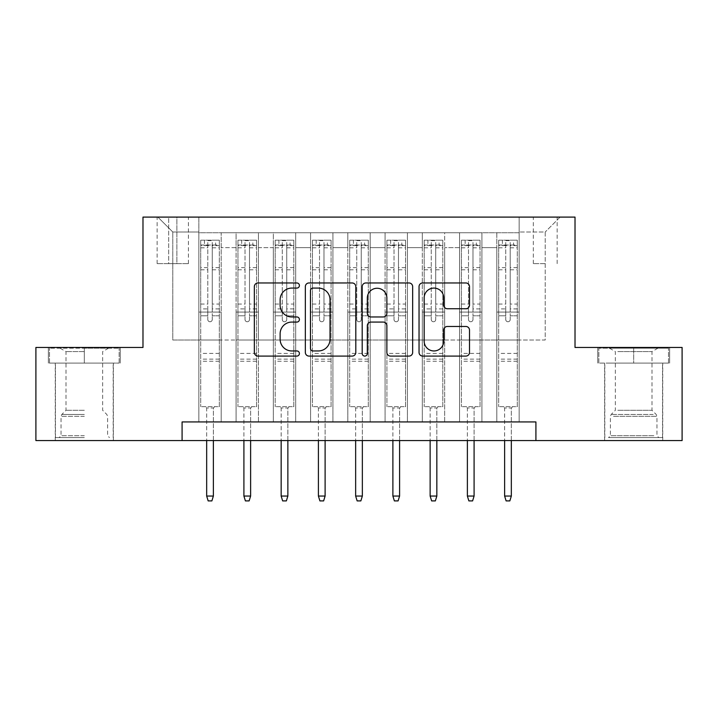 <?xml version="1.0" encoding="UTF-8"?>
<svg xmlns="http://www.w3.org/2000/svg" width="718" height="718" viewBox="0 0 718 718"><rect width="100%" height="100%" fill="white"/><g stroke="black" fill="none" stroke-linecap="round" stroke-linejoin="round"><path stroke-width="0.54" stroke-dasharray="3.59 2.69" d="M299.406 285.522A2.558 2.558 0 0 0 296.848 282.964L258.004 282.964A3.653 3.653 0 0 0 254.351 286.617L254.351 352.421A3.653 3.653 0 0 0 258.004 356.083L296.848 356.083A2.558 2.558 0 0 0 299.406 353.516A2.558 2.558 0 0 0 296.848 350.958L291.822 350.958A11.694 11.694 0 0 1 280.128 339.264L280.128 333.78A11.694 11.694 0 0 1 291.822 322.077L296.848 322.077A2.558 2.558 0 0 0 299.406 319.519A2.558 2.558 0 0 0 296.848 316.961L291.822 316.961A11.694 11.694 0 0 1 280.128 305.267L280.128 299.783A11.694 11.694 0 0 1 291.822 288.08L296.848 288.08A2.558 2.558 0 0 0 299.406 285.522M633.68 363.093L669.625 363.093L633.68 363.093L633.68 347.458L669.625 347.458L597.744 347.458L633.68 347.458L633.68 363.093L598.857 363.093L668.503 363.093L633.68 363.093L633.68 348.203L598.857 348.203L668.503 348.203L633.68 348.203L633.68 363.093M633.68 440.565L604.628 440.565L633.68 440.565M545.222 217.096L533.303 217.096L545.222 217.096M545.222 263.65L533.303 263.65L545.222 263.65M84.32 363.093L48.375 363.093L84.32 363.093L84.32 347.458L120.256 347.458L48.375 347.458L84.32 347.458L84.32 363.093L113.184 363.093L49.497 363.093L119.143 363.093L55.457 363.093L84.32 363.093L84.32 348.203L49.497 348.203L119.143 348.203L84.32 348.203L108.526 348.203L84.32 348.203L84.32 363.093M84.32 440.565L55.268 440.565L84.32 440.565M519.15 421.942L519.15 232.74L198.85 232.74L198.85 421.942L221.198 421.942L198.85 421.942L221.198 421.942L198.85 421.942L198.85 232.74L221.198 232.74L221.198 421.942L221.198 232.74L221.198 340.009L236.087 340.009L221.198 340.009L221.198 232.74L198.85 232.74L519.15 232.74L519.15 421.942L496.802 421.942L496.802 232.74L459.565 232.74L459.565 421.942L459.565 232.74L481.913 232.74L481.913 421.942L481.913 232.74L481.913 340.009L481.913 232.74L496.802 232.74L496.802 421.942L519.15 421.942L496.802 421.942L519.15 421.942L519.15 231.995L519.15 340.009L545.222 340.009L545.222 231.995L519.15 231.995L545.222 231.995L545.222 340.009L519.15 340.009L519.15 312.07L519.15 421.942M459.565 421.942L481.913 421.942L459.565 421.942L481.913 421.942L459.565 421.942L459.565 312.07L459.565 340.009L444.666 340.009L444.666 247.638L444.666 340.009L459.565 340.009L459.565 247.638L459.565 340.009L496.802 340.009L481.913 340.009L481.913 312.07L481.913 340.009L459.565 340.009L459.565 312.07L481.913 312.07L481.913 421.942L481.913 312.07L459.565 312.07L459.565 421.942M444.666 421.942L444.666 232.74L422.319 232.74L422.319 421.942L422.319 232.74L444.666 232.74L444.666 421.942L422.319 421.942L444.666 421.942L422.319 421.942L444.666 421.942L444.666 312.07L444.666 421.942M407.42 421.942L407.42 232.74L385.072 232.74L385.072 421.942L385.072 232.74L407.42 232.74L407.42 421.942L385.072 421.942L407.42 421.942L385.072 421.942L407.42 421.942L407.42 247.638L407.42 340.009L422.319 340.009L407.42 340.009L407.42 312.07L407.42 421.942M370.174 421.942L370.174 232.74L347.826 232.74L347.826 421.942L347.826 232.74L370.174 232.74L370.174 421.942L347.826 421.942L370.174 421.942L347.826 421.942L370.174 421.942L370.174 247.638L370.174 340.009L385.072 340.009L370.174 340.009L370.174 312.07L370.174 421.942M332.928 421.942L332.928 232.74L310.58 232.74L310.58 421.942L310.58 232.74L332.928 232.74L332.928 421.942L310.58 421.942L332.928 421.942L310.58 421.942L332.928 421.942L332.928 247.638L332.928 340.009L347.826 340.009L332.928 340.009L332.928 312.07L332.928 421.942M295.681 421.942L295.681 232.74L273.334 232.74L273.334 421.942L273.334 232.74L295.681 232.74L295.681 421.942L273.334 421.942L295.681 421.942L273.334 421.942L295.681 421.942L295.681 247.638L295.681 340.009L310.58 340.009L295.681 340.009L295.681 312.07L295.681 421.942M258.435 421.942L258.435 232.74L236.087 232.74L236.087 421.942L236.087 232.74L258.435 232.74L258.435 421.942L236.087 421.942L258.435 421.942L236.087 421.942L258.435 421.942L258.435 312.07L258.435 421.942M496.802 247.638L496.802 340.009L496.802 232.74L496.802 247.638L481.913 247.638L496.802 247.638M422.319 247.638L422.319 340.009L422.319 232.74L407.42 232.74L407.42 247.638L407.42 232.74L422.319 232.74L422.319 247.638L407.42 247.638L422.319 247.638M385.072 247.638L385.072 340.009L385.072 232.74L370.174 232.74L370.174 247.638L370.174 232.74L385.072 232.74L385.072 247.638L370.174 247.638L385.072 247.638M347.826 247.638L347.826 340.009L347.826 232.74L332.928 232.74L332.928 247.638L332.928 232.74L347.826 232.74L347.826 247.638L332.928 247.638L347.826 247.638M310.58 247.638L310.58 340.009L310.58 232.74L295.681 232.74L295.681 247.638L295.681 232.74L310.58 232.74L310.58 247.638L295.681 247.638L310.58 247.638M258.435 247.638L258.435 340.009L258.435 232.74L258.435 247.638L273.334 247.638L273.334 340.009L258.435 340.009L273.334 340.009L273.334 232.74L258.435 232.74L273.334 232.74L273.334 247.638L258.435 247.638M182.085 440.565L182.085 421.942L182.085 440.565L182.085 421.942L535.915 421.942L182.085 421.942L535.915 421.942L535.915 440.565L35.9 440.565L35.9 347.458L142.981 347.458L142.981 217.096L575.019 217.096L575.019 347.458L682.1 347.458L682.1 440.565L535.915 440.565L535.915 421.942L535.915 440.565M168.676 217.096L157.134 217.096L168.676 217.096L168.676 263.65L157.134 263.65L176.87 263.65L168.676 263.65L168.676 217.096M176.87 217.096L188.421 217.096L176.87 217.096L176.87 263.65L188.421 263.65L176.87 263.65L176.87 217.096M519.15 217.096L198.85 217.096L560.121 217.096L519.15 217.096L519.15 232.74L519.15 217.096M198.85 217.096L157.879 217.096L198.85 217.096L198.85 340.009L172.778 340.009L172.778 231.995L198.85 231.995L172.778 231.995L157.879 217.096L172.778 231.995L172.778 340.009L198.85 340.009L198.85 217.096M236.087 247.638L236.087 340.009L236.087 232.74L221.198 232.74L236.087 232.74L236.087 247.638L221.198 247.638L236.087 247.638M459.565 232.74L444.666 232.74L444.666 247.638L444.666 232.74L459.565 232.74L459.565 247.638L459.565 232.74M422.319 340.009L444.666 340.009L422.319 340.009L422.319 312.07L422.319 340.009M385.072 340.009L407.42 340.009L385.072 340.009L385.072 312.07L385.072 340.009M347.826 340.009L370.174 340.009L347.826 340.009L347.826 312.07L347.826 340.009M310.58 340.009L332.928 340.009L310.58 340.009L310.58 312.07L310.58 340.009M273.334 340.009L295.681 340.009L273.334 340.009L273.334 312.07L273.334 340.009M236.087 340.009L258.435 340.009L258.435 312.07L258.435 340.009L236.087 340.009L236.087 312.07L258.435 312.07L236.087 312.07L236.087 421.942L236.087 340.009M198.85 340.009L221.198 340.009L221.198 312.07L221.198 421.942L221.198 312.07L221.198 340.009L198.85 340.009L198.85 312.07L221.198 312.07L198.85 312.07L198.85 421.942L198.85 340.009M496.802 340.009L519.15 340.009L496.802 340.009L496.802 312.07L496.802 340.009M198.85 312.07L221.198 312.07L198.85 312.07M236.087 312.07L258.435 312.07L236.087 312.07M273.334 312.07L295.681 312.07L273.334 312.07L273.334 421.942L273.334 312.07L295.681 312.07L273.334 312.07M310.58 312.07L332.928 312.07L310.58 312.07L310.58 421.942L310.58 312.07L332.928 312.07L310.58 312.07M347.826 312.07L370.174 312.07L347.826 312.07L347.826 421.942L347.826 312.07L370.174 312.07L347.826 312.07M385.072 312.07L407.42 312.07L385.072 312.07L385.072 421.942L385.072 312.07L407.42 312.07L385.072 312.07M422.319 312.07L444.666 312.07L422.319 312.07L422.319 421.942L422.319 312.07L444.666 312.07L422.319 312.07M459.565 312.07L481.913 312.07L459.565 312.07M496.802 312.07L519.15 312.07L496.802 312.07L496.802 421.942L496.802 312.07L519.15 312.07L496.802 312.07M560.121 217.096L545.222 231.995L560.121 217.096M48.375 363.093L48.375 347.458L48.375 363.093M120.256 363.093L120.256 347.458L120.256 363.093M669.625 363.093L669.625 347.458L669.625 363.093M597.744 363.093L597.744 347.458L597.744 363.093M355.805 352.421L355.805 286.617A3.653 3.653 0 0 0 352.143 282.964L309.009 282.964A3.653 3.653 0 0 0 305.347 286.617L305.347 352.421A3.653 3.653 0 0 0 309.009 356.083L352.143 356.083A3.653 3.653 0 0 0 355.805 352.421M313.03 288.08A2.558 2.558 0 0 0 310.472 290.637L310.472 348.401A2.558 2.558 0 0 0 313.03 350.958L318.325 350.958A11.694 11.694 0 0 0 330.029 339.264L330.029 299.783A11.694 11.694 0 0 0 318.325 288.08L313.03 288.08M365.857 282.964L408.991 282.964A3.653 3.653 0 0 1 412.653 286.617L412.653 352.421A3.653 3.653 0 0 1 408.991 356.083L390.529 356.083A3.653 3.653 0 0 1 386.876 352.421L386.876 325.739A3.653 3.653 0 0 0 383.224 322.077L370.973 322.077A3.653 3.653 0 0 0 367.32 325.739L367.32 353.516A2.558 2.558 0 0 1 364.762 356.083A2.558 2.558 0 0 1 362.195 353.516L362.195 286.617A3.653 3.653 0 0 1 365.857 282.964M386.876 298.042A9.783 9.783 0 0 0 377.094 288.259A9.783 9.783 0 0 0 367.32 298.042L367.32 313.308A3.653 3.653 0 0 0 370.973 316.961L383.224 316.961A3.653 3.653 0 0 0 386.876 313.308L386.876 298.042M447.377 308.74L465.838 308.74A3.653 3.653 0 0 0 469.5 305.078L469.5 286.617A3.653 3.653 0 0 0 465.838 282.964L422.705 282.964A3.653 3.653 0 0 0 419.043 286.617L419.043 352.421A3.653 3.653 0 0 0 422.705 356.083L465.838 356.083A3.653 3.653 0 0 0 469.5 352.421L469.5 330.118A3.653 3.653 0 0 0 465.838 326.466L447.377 326.466A3.653 3.653 0 0 0 443.724 330.118L443.724 341.185A9.783 9.783 0 0 1 433.941 350.958A9.783 9.783 0 0 1 424.167 341.185L424.167 297.862A9.783 9.783 0 0 1 433.941 288.08A9.783 9.783 0 0 1 443.724 297.862L443.724 305.078A3.653 3.653 0 0 0 447.377 308.74M207.789 319.519A2.235 2.235 0 0 0 210.024 321.754A2.235 2.235 0 0 1 207.789 319.519L207.789 315.785L207.789 319.519M219.241 240.189L215.606 240.189L215.606 245.026L219.331 245.035L219.331 240.189L200.708 240.189L200.708 406.675L200.708 315.785L207.789 315.785L207.789 308.902L200.708 308.902M200.708 240.189L200.708 315.785L207.789 315.785L207.789 246.005C209.27 244.712 210.76 244.712 212.259 246.005L212.259 304.055L219.331 304.055L219.331 406.675L200.708 406.675L214.673 406.675L213.372 407.977L206.667 407.977L213.372 407.977L213.372 496.057L206.667 496.057L206.667 407.977L205.366 406.675L206.667 407.977L206.667 440.565M219.331 245.035L219.331 304.055M219.331 240.189L219.331 406.675L214.673 406.675L213.372 407.977L213.372 440.565M215.606 240.189L200.798 240.189M215.606 245.026L204.433 245.026L204.433 240.189M200.708 245.035L219.241 245.026M200.798 245.026L204.433 245.026M212.259 319.519A2.235 2.235 0 0 1 210.024 321.754A2.235 2.235 0 0 0 212.259 319.519L212.259 315.785L212.259 319.519M219.331 308.902L212.259 308.902L212.259 315.785L212.259 304.055M212.259 308.902L212.259 240.647L207.789 240.647L207.789 308.902M219.331 361.235L200.708 361.235M206.667 496.057L208.157 500.904L211.882 500.904L213.372 496.057M207.789 246.005L207.789 240.647M212.259 246.005L212.259 240.647M84.32 437.585L55.457 437.585L84.32 437.585M84.32 435.727L61.039 435.727L84.32 435.727M84.32 351.596L65.993 351.596L84.32 351.596M84.32 410.292L65.993 410.292L84.32 410.292M119.143 363.093L119.143 348.203L119.143 363.093M49.497 363.093L49.497 348.203L49.497 363.093M611.907 437.585L658.819 437.585L611.907 437.585M653.838 435.727L610.408 435.727L653.838 435.727M612.714 348.203L657.894 348.203L612.714 348.203M617.812 351.596L652.007 351.596L617.812 351.596M617.812 410.292L652.007 410.292L617.812 410.292M608.685 437.585L662.543 437.585L608.685 437.585M608.685 363.093L662.543 363.093L608.685 363.093M668.503 363.093L668.503 348.203L668.503 363.093M598.857 363.093L598.857 348.203L598.857 363.093M245.026 319.519A2.235 2.235 0 0 0 247.261 321.754A2.235 2.235 0 0 1 245.026 319.519L245.026 315.785L245.026 319.519M256.488 240.189L252.853 240.189L252.853 245.026L256.577 245.035L256.577 240.189L237.954 240.189L237.954 406.675L237.954 315.785L245.026 315.785L245.026 308.902L237.954 308.902M237.954 240.189L237.954 315.785L245.026 315.785L245.026 246.005C246.516 244.712 248.006 244.712 249.496 246.005L249.496 304.055L256.577 304.055L256.577 406.675L237.954 406.675L251.919 406.675L250.618 407.977L243.914 407.977L250.618 407.977L250.618 496.057L243.914 496.057L243.914 407.977L242.612 406.675L243.914 407.977L243.914 440.565M256.577 245.035L256.577 304.055M256.577 240.189L256.577 406.675L251.919 406.675L250.618 407.977L250.618 440.565M252.853 240.189L238.044 240.189M252.853 245.026L241.679 245.026L241.679 240.189M237.954 245.035L256.488 245.026M238.044 245.026L241.679 245.026M249.496 319.519A2.235 2.235 0 0 1 247.261 321.754A2.235 2.235 0 0 0 249.496 319.519L249.496 315.785L249.496 319.519M256.577 308.902L249.496 308.902L249.496 315.785L249.496 304.055M249.496 308.902L249.496 240.647L245.026 240.647L245.026 308.902M256.577 361.235L237.954 361.235M243.914 496.057L245.403 500.904L249.128 500.904L250.618 496.057M245.026 246.005L245.026 240.647M249.496 246.005L249.496 240.647M282.273 319.519A2.235 2.235 0 0 0 284.507 321.754A2.235 2.235 0 0 1 282.273 319.519L282.273 315.785L282.273 319.519M293.725 240.189L290.099 240.189L290.099 245.026L293.824 245.035L293.824 240.189L275.2 240.189L275.2 406.675L275.2 315.785L282.273 315.785L282.273 308.902L275.2 308.902M275.2 240.189L275.2 315.785L282.273 315.785L282.273 246.005C283.763 244.712 285.252 244.712 286.742 246.005L286.742 304.055L293.824 304.055L293.824 406.675L275.2 406.675L289.166 406.675L287.864 407.977L281.16 407.977L287.864 407.977L287.864 496.057L281.16 496.057L281.16 407.977L279.858 406.675L281.16 407.977L281.16 440.565M293.824 245.035L293.824 304.055M293.824 240.189L293.824 406.675L289.166 406.675L287.864 407.977L287.864 440.565M290.099 240.189L275.29 240.189M290.099 245.026L278.925 245.026L278.925 240.189M275.2 245.035L293.725 245.026M275.29 245.026L278.925 245.026M286.742 319.519A2.235 2.235 0 0 1 284.507 321.754A2.235 2.235 0 0 0 286.742 319.519L286.742 315.785L286.742 319.519M293.824 308.902L286.742 308.902L286.742 315.785L286.742 304.055M286.742 308.902L286.742 240.647L282.273 240.647L282.273 308.902M293.824 361.235L275.2 361.235M281.16 496.057L282.65 500.904L286.374 500.904L287.864 496.057M282.273 246.005L282.273 240.647M286.742 246.005L286.742 240.647M319.519 319.519A2.235 2.235 0 0 0 321.754 321.754A2.235 2.235 0 0 1 319.519 319.519L319.519 315.785L319.519 319.519M330.971 240.189L327.345 240.189L327.345 245.026L331.07 245.035L331.07 240.189L312.447 240.189L312.447 406.675L312.447 315.785L319.519 315.785L319.519 308.902L312.447 308.902M312.447 240.189L312.447 315.785L319.519 315.785L319.519 246.005C321.009 244.712 322.499 244.712 323.989 246.005L323.989 304.055L331.07 304.055L331.07 406.675L312.447 406.675L326.412 406.675L325.11 407.977L318.406 407.977L325.11 407.977L325.11 496.057L318.406 496.057L318.406 407.977L317.096 406.675L318.406 407.977L318.406 440.565M331.07 245.035L331.07 304.055M331.07 240.189L331.07 406.675L326.412 406.675L325.11 407.977L325.11 440.565M327.345 240.189L312.536 240.189M327.345 245.026L316.171 245.026L316.171 240.189M312.447 245.035L330.971 245.026M312.536 245.026L316.171 245.026M323.989 319.519A2.235 2.235 0 0 1 321.754 321.754A2.235 2.235 0 0 0 323.989 319.519L323.989 315.785L323.989 319.519M331.07 308.902L323.989 308.902L323.989 315.785L323.989 304.055M323.989 308.902L323.989 240.647L319.519 240.647L319.519 308.902M331.07 361.235L312.447 361.235M318.406 496.057L319.896 500.904L323.621 500.904L325.11 496.057M319.519 246.005L319.519 240.647M323.989 246.005L323.989 240.647M356.765 319.519A2.235 2.235 0 0 0 359 321.754A2.235 2.235 0 0 1 356.765 319.519L356.765 315.785L356.765 319.519M368.217 240.189L364.582 240.189L364.582 245.026L368.307 245.035L368.307 240.189L349.693 240.189L349.693 406.675L349.693 315.785L356.765 315.785L356.765 308.902L349.693 308.902M349.693 240.189L349.693 315.785L356.765 315.785L356.765 246.005C358.255 244.712 359.745 244.712 361.235 246.005L361.235 304.055L368.307 304.055L368.307 406.675L349.693 406.675L363.658 406.675L362.348 407.977L355.652 407.977L362.348 407.977L362.348 496.057L355.652 496.057L355.652 407.977L354.342 406.675L355.652 407.977L355.652 440.565M368.307 245.035L368.307 304.055M368.307 240.189L368.307 406.675L363.658 406.675L362.348 407.977L362.348 440.565M364.582 240.189L349.783 240.189M364.582 245.026L353.418 245.026L353.418 240.189M349.693 245.035L368.217 245.026M349.783 245.026L353.418 245.026M361.235 319.519A2.235 2.235 0 0 1 359 321.754A2.235 2.235 0 0 0 361.235 319.519L361.235 315.785L361.235 319.519M368.307 308.902L361.235 308.902L361.235 315.785L361.235 304.055M361.235 308.902L361.235 240.647L356.765 240.647L356.765 308.902M368.307 361.235L349.693 361.235M355.652 496.057L357.142 500.904L360.858 500.904L362.348 496.057M356.765 246.005L356.765 240.647M361.235 246.005L361.235 240.647M394.011 319.519A2.235 2.235 0 0 0 396.246 321.754A2.235 2.235 0 0 1 394.011 319.519L394.011 315.785L394.011 319.519M405.464 240.189L401.829 240.189L401.829 245.026L405.553 245.035L405.553 240.189L386.93 240.189L386.93 406.675L386.93 315.785L394.011 315.785L394.011 308.902L386.93 308.902M386.93 240.189L386.93 315.785L394.011 315.785L394.011 246.005C395.492 244.712 396.982 244.712 398.481 246.005L398.481 304.055L405.553 304.055L405.553 406.675L386.93 406.675L400.904 406.675L399.594 407.977L392.89 407.977L399.594 407.977L399.594 496.057L392.89 496.057L392.89 407.977L391.588 406.675L392.89 407.977L392.89 440.565M405.553 245.035L405.553 304.055M405.553 240.189L405.553 406.675L400.904 406.675L399.594 407.977L399.594 440.565M401.829 240.189L387.029 240.189M401.829 245.026L390.655 245.026L390.655 240.189M386.93 245.035L405.464 245.026M387.029 245.026L390.655 245.026M398.481 319.519A2.235 2.235 0 0 1 396.246 321.754A2.235 2.235 0 0 0 398.481 319.519L398.481 315.785L398.481 319.519M405.553 308.902L398.481 308.902L398.481 315.785L398.481 304.055M398.481 308.902L398.481 240.647L394.011 240.647L394.011 308.902M405.553 361.235L386.93 361.235M392.89 496.057L394.379 500.904L398.104 500.904L399.594 496.057M394.011 246.005L394.011 240.647M398.481 246.005L398.481 240.647M431.258 319.519A2.235 2.235 0 0 0 433.493 321.754A2.235 2.235 0 0 1 431.258 319.519L431.258 315.785L431.258 319.519M442.71 240.189L439.075 240.189L439.075 245.026L442.8 245.035L442.8 240.189L424.176 240.189L424.176 406.675L424.176 315.785L431.258 315.785L431.258 308.902L424.176 308.902M424.176 240.189L424.176 315.785L431.258 315.785L431.258 246.005C432.739 244.712 434.228 244.712 435.727 246.005L435.727 304.055L442.8 304.055L442.8 406.675L424.176 406.675L438.142 406.675L436.84 407.977L430.136 407.977L436.84 407.977L436.84 496.057L430.136 496.057L430.136 407.977L428.834 406.675L430.136 407.977L430.136 440.565M442.8 245.035L442.8 304.055M442.8 240.189L442.8 406.675L438.142 406.675L436.84 407.977L436.84 440.565M439.075 240.189L424.275 240.189M439.075 245.026L427.901 245.026L427.901 240.189M424.176 245.035L442.71 245.026M424.275 245.026L427.901 245.026M435.727 319.519A2.235 2.235 0 0 1 433.493 321.754A2.235 2.235 0 0 0 435.727 319.519L435.727 315.785L435.727 319.519M442.8 308.902L435.727 308.902L435.727 315.785L435.727 304.055M435.727 308.902L435.727 240.647L431.258 240.647L431.258 308.902M442.8 361.235L424.176 361.235M430.136 496.057L431.626 500.904L435.35 500.904L436.84 496.057M431.258 246.005L431.258 240.647M435.727 246.005L435.727 240.647M468.504 319.519A2.235 2.235 0 0 0 470.739 321.754A2.235 2.235 0 0 1 468.504 319.519L468.504 315.785L468.504 319.519M479.956 240.189L476.321 240.189L476.321 245.026L480.046 245.035L480.046 240.189L461.423 240.189L461.423 406.675L461.423 315.785L468.504 315.785L468.504 308.902L461.423 308.902M461.423 240.189L461.423 315.785L468.504 315.785L468.504 246.005C469.985 244.712 471.475 244.712 472.974 246.005L472.974 304.055L480.046 304.055L480.046 406.675L461.423 406.675L475.388 406.675L474.086 407.977L467.382 407.977L474.086 407.977L474.086 496.057L467.382 496.057L467.382 407.977L466.081 406.675L467.382 407.977L467.382 440.565M480.046 245.035L480.046 304.055M480.046 240.189L480.046 406.675L475.388 406.675L474.086 407.977L474.086 440.565M476.321 240.189L461.512 240.189M476.321 245.026L465.147 245.026L465.147 240.189M461.423 245.035L479.956 245.026M461.512 245.026L465.147 245.026M472.974 319.519A2.235 2.235 0 0 1 470.739 321.754A2.235 2.235 0 0 0 472.974 319.519L472.974 315.785L472.974 319.519M480.046 308.902L472.974 308.902L472.974 315.785L472.974 304.055M472.974 308.902L472.974 240.647L468.504 240.647L468.504 308.902M480.046 361.235L461.423 361.235M467.382 496.057L468.872 500.904L472.597 500.904L474.086 496.057M468.504 246.005L468.504 240.647M472.974 246.005L472.974 240.647M505.741 319.519A2.235 2.235 0 0 0 507.976 321.754A2.235 2.235 0 0 1 505.741 319.519L505.741 315.785L505.741 319.519M517.202 240.189L513.567 240.189L513.567 245.026L517.292 245.035L517.292 240.189L498.669 240.189L498.669 406.675L498.669 315.785L505.741 315.785L505.741 308.902L498.669 308.902M498.669 240.189L498.669 315.785L505.741 315.785L505.741 246.005C507.231 244.712 508.721 244.712 510.211 246.005L510.211 304.055L517.292 304.055L517.292 406.675L498.669 406.675L512.634 406.675L511.333 407.977L504.628 407.977L511.333 407.977L511.333 496.057L504.628 496.057L504.628 407.977L503.327 406.675L504.628 407.977L504.628 440.565M517.292 245.035L517.292 304.055M517.292 240.189L517.292 406.675L512.634 406.675L511.333 407.977L511.333 440.565M513.567 240.189L498.759 240.189M513.567 245.026L502.394 245.026L502.394 240.189M498.669 245.035L517.202 245.026M498.759 245.026L502.394 245.026M510.211 319.519A2.235 2.235 0 0 1 507.976 321.754A2.235 2.235 0 0 0 510.211 319.519L510.211 315.785L510.211 319.519M517.292 308.902L510.211 308.902L510.211 315.785L510.211 304.055M510.211 308.902L510.211 240.647L505.741 240.647L505.741 308.902M517.292 361.235L498.669 361.235M504.628 496.057L506.118 500.904L509.843 500.904L511.333 496.057M505.741 246.005L505.741 240.647M510.211 246.005L510.211 240.647M459.565 247.638L444.666 247.638L459.565 247.638M219.331 353.418L200.708 353.418M219.331 315.785L212.259 315.785L219.331 315.785M200.708 304.055L207.789 304.055M207.789 267.608L200.708 267.608M219.331 267.608L212.259 267.608M200.708 269.788L207.789 269.788M212.259 269.788L219.331 269.788M207.789 245.628L200.708 245.628M200.708 247.8L207.789 247.8M219.331 245.628L212.259 245.628M212.259 247.8L219.331 247.8M219.331 359.135L200.708 359.135M84.32 416.323L61.039 416.323L84.32 416.323M84.32 414.474L61.802 414.474L84.32 414.474M613.522 416.323L656.961 416.323L613.522 416.323M653.183 414.474L611.171 414.474L653.183 414.474M256.577 353.418L237.954 353.418M256.577 315.785L249.496 315.785L256.577 315.785M237.954 304.055L245.026 304.055M245.026 267.608L237.954 267.608M256.577 267.608L249.496 267.608M237.954 269.788L245.026 269.788M249.496 269.788L256.577 269.788M245.026 245.628L237.954 245.628M237.954 247.8L245.026 247.8M256.577 245.628L249.496 245.628M249.496 247.8L256.577 247.8M256.577 359.135L237.954 359.135M293.824 353.418L275.2 353.418M293.824 315.785L286.742 315.785L293.824 315.785M275.2 304.055L282.273 304.055M282.273 267.608L275.2 267.608M293.824 267.608L286.742 267.608M275.2 269.788L282.273 269.788M286.742 269.788L293.824 269.788M282.273 245.628L275.2 245.628M275.2 247.8L282.273 247.8M293.824 245.628L286.742 245.628M286.742 247.8L293.824 247.8M293.824 359.135L275.2 359.135M331.07 353.418L312.447 353.418M331.07 315.785L323.989 315.785L331.07 315.785M312.447 304.055L319.519 304.055M319.519 267.608L312.447 267.608M331.07 267.608L323.989 267.608M312.447 269.788L319.519 269.788M323.989 269.788L331.07 269.788M319.519 245.628L312.447 245.628M312.447 247.8L319.519 247.8M331.07 245.628L323.989 245.628M323.989 247.8L331.07 247.8M331.07 359.135L312.447 359.135M368.307 353.418L349.693 353.418M368.307 315.785L361.235 315.785L368.307 315.785M349.693 304.055L356.765 304.055M356.765 267.608L349.693 267.608M368.307 267.608L361.235 267.608M349.693 269.788L356.765 269.788M361.235 269.788L368.307 269.788M356.765 245.628L349.693 245.628M349.693 247.8L356.765 247.8M368.307 245.628L361.235 245.628M361.235 247.8L368.307 247.8M368.307 359.135L349.693 359.135M405.553 353.418L386.93 353.418M405.553 315.785L398.481 315.785L405.553 315.785M386.93 304.055L394.011 304.055M394.011 267.608L386.93 267.608M405.553 267.608L398.481 267.608M386.93 269.788L394.011 269.788M398.481 269.788L405.553 269.788M394.011 245.628L386.93 245.628M386.93 247.8L394.011 247.8M405.553 245.628L398.481 245.628M398.481 247.8L405.553 247.8M405.553 359.135L386.93 359.135M442.8 353.418L424.176 353.418M442.8 315.785L435.727 315.785L442.8 315.785M424.176 304.055L431.258 304.055M431.258 267.608L424.176 267.608M442.8 267.608L435.727 267.608M424.176 269.788L431.258 269.788M435.727 269.788L442.8 269.788M431.258 245.628L424.176 245.628M424.176 247.8L431.258 247.8M442.8 245.628L435.727 245.628M435.727 247.8L442.8 247.8M442.8 359.135L424.176 359.135M480.046 353.418L461.423 353.418M480.046 315.785L472.974 315.785L480.046 315.785M461.423 304.055L468.504 304.055M468.504 267.608L461.423 267.608M480.046 267.608L472.974 267.608M461.423 269.788L468.504 269.788M472.974 269.788L480.046 269.788M468.504 245.628L461.423 245.628M461.423 247.8L468.504 247.8M480.046 245.628L472.974 245.628M472.974 247.8L480.046 247.8M480.046 359.135L461.423 359.135M517.292 353.418L498.669 353.418M517.292 315.785L510.211 315.785L517.292 315.785M498.669 304.055L505.741 304.055M505.741 267.608L498.669 267.608M517.292 267.608L510.211 267.608M498.669 269.788L505.741 269.788M510.211 269.788L517.292 269.788M505.741 245.628L498.669 245.628M498.669 247.8L505.741 247.8M517.292 245.628L510.211 245.628M510.211 247.8L517.292 247.8M517.292 359.135L498.669 359.135M604.628 440.565L604.628 363.093M533.303 263.65L533.303 217.096M55.268 440.565L55.268 363.093M113.372 440.565L113.372 363.093M157.134 263.65L157.134 217.096M188.421 263.65L188.421 217.096M557.141 263.65L557.141 217.096M662.732 440.565L662.732 363.093M60.106 348.203L65.993 351.596L65.993 410.292L61.802 414.474L61.039 416.323L61.039 435.727L59.181 437.585M113.184 437.585L113.184 363.093M55.457 437.585L55.457 363.093M108.526 348.203L102.647 351.596L102.647 410.292L106.829 414.474L107.592 416.323L107.592 435.727L109.459 437.585M609.474 348.203L615.353 351.596L615.353 410.292L611.171 414.474L610.408 416.323L610.408 435.727L608.541 437.585M662.543 437.585L662.543 363.093M604.816 437.585L604.816 363.093M657.894 348.203L652.007 351.596L652.007 410.292L656.198 414.474L656.961 416.323L656.961 435.727L658.819 437.585"/><path stroke-width="1.08" d="M299.406 285.522A2.558 2.558 0 0 0 296.848 282.964L258.004 282.964A3.653 3.653 0 0 0 254.351 286.617L254.351 352.421A3.653 3.653 0 0 0 258.004 356.083L296.848 356.083A2.558 2.558 0 0 0 299.406 353.516A2.558 2.558 0 0 0 296.848 350.958L291.822 350.958A11.694 11.694 0 0 1 280.128 339.264L280.128 333.78A11.694 11.694 0 0 1 291.822 322.077L296.848 322.077A2.558 2.558 0 0 0 299.406 319.519A2.558 2.558 0 0 0 296.848 316.961L291.822 316.961A11.694 11.694 0 0 1 280.128 305.267L280.128 299.783A11.694 11.694 0 0 1 291.822 288.08L296.848 288.08A2.558 2.558 0 0 0 299.406 285.522M465.838 308.74A3.653 3.653 0 0 0 469.5 305.078L469.5 286.617A3.653 3.653 0 0 0 465.838 282.964L422.705 282.964A3.653 3.653 0 0 0 419.043 286.617L419.043 352.421A3.653 3.653 0 0 0 422.705 356.083L465.838 356.083A3.653 3.653 0 0 0 469.5 352.421L469.5 330.118A3.653 3.653 0 0 0 465.838 326.466L447.377 326.466A3.653 3.653 0 0 0 443.724 330.118L443.724 341.185A9.783 9.783 0 0 1 433.941 350.958A9.783 9.783 0 0 1 424.167 341.185L424.167 297.862A9.783 9.783 0 0 1 433.941 288.08A9.783 9.783 0 0 1 443.724 297.862L443.724 305.078A3.653 3.653 0 0 0 447.377 308.74L465.838 308.74M182.085 440.565L35.9 440.565L35.9 347.458L142.981 347.458L142.981 217.096L575.019 217.096L575.019 347.458L682.1 347.458L682.1 440.565L535.915 440.565L535.915 421.942L182.085 421.942L182.085 440.565L535.915 440.565M355.805 286.617A3.653 3.653 0 0 0 352.143 282.964L309.009 282.964A3.653 3.653 0 0 0 305.347 286.617L305.347 352.421A3.653 3.653 0 0 0 309.009 356.083L352.143 356.083A3.653 3.653 0 0 0 355.805 352.421L355.805 286.617M365.857 282.964L408.991 282.964A3.653 3.653 0 0 1 412.653 286.617L412.653 352.421A3.653 3.653 0 0 1 408.991 356.083L390.529 356.083A3.653 3.653 0 0 1 386.876 352.421L386.876 325.739A3.653 3.653 0 0 0 383.224 322.077L370.973 322.077A3.653 3.653 0 0 0 367.32 325.739L367.32 353.516A2.558 2.558 0 0 1 364.762 356.083A2.558 2.558 0 0 1 362.195 353.516L362.195 286.617A3.653 3.653 0 0 1 365.857 282.964M313.03 288.08A2.558 2.558 0 0 0 310.472 290.637L310.472 348.401A2.558 2.558 0 0 0 313.03 350.958L318.325 350.958A11.694 11.694 0 0 0 330.029 339.264L330.029 299.783A11.694 11.694 0 0 0 318.325 288.08L313.03 288.08M386.876 298.042A9.783 9.783 0 0 0 377.094 288.259A9.783 9.783 0 0 0 367.32 298.042L367.32 313.308A3.653 3.653 0 0 0 370.973 316.961L383.224 316.961A3.653 3.653 0 0 0 386.876 313.308L386.876 298.042M213.372 496.057L211.882 500.904L208.157 500.904L206.667 496.057L213.372 496.057L213.372 440.565M206.667 496.057L206.667 440.565M250.618 496.057L249.128 500.904L245.403 500.904L243.914 496.057L250.618 496.057L250.618 440.565M243.914 496.057L243.914 440.565M287.864 496.057L286.374 500.904L282.65 500.904L281.16 496.057L287.864 496.057L287.864 440.565M281.16 496.057L281.16 440.565M325.11 496.057L323.621 500.904L319.896 500.904L318.406 496.057L325.11 496.057L325.11 440.565M318.406 496.057L318.406 440.565M362.348 496.057L360.858 500.904L357.142 500.904L355.652 496.057L362.348 496.057L362.348 440.565M355.652 496.057L355.652 440.565M399.594 496.057L398.104 500.904L394.379 500.904L392.89 496.057L399.594 496.057L399.594 440.565M392.89 496.057L392.89 440.565M436.84 496.057L435.35 500.904L431.626 500.904L430.136 496.057L436.84 496.057L436.84 440.565M430.136 496.057L430.136 440.565M474.086 496.057L472.597 500.904L468.872 500.904L467.382 496.057L474.086 496.057L474.086 440.565M467.382 496.057L467.382 440.565M511.333 496.057L509.843 500.904L506.118 500.904L504.628 496.057L511.333 496.057L511.333 440.565M504.628 496.057L504.628 440.565"/></g></svg>
